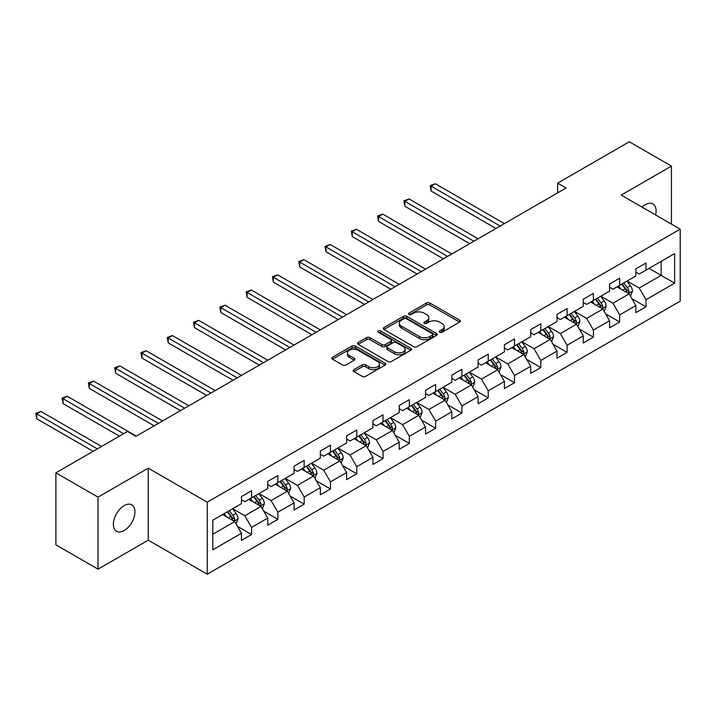 <?xml version="1.0" encoding="UTF-8"?>
<svg xmlns="http://www.w3.org/2000/svg" width="716" height="716" viewBox="0 0 716 716"><rect width="100%" height="100%" fill="white"/><g stroke="black" fill="none" stroke-linecap="round" stroke-linejoin="round"><path stroke-width="1.07" d="M439.722 332.242A1.638 0.949 0 0 0 442.041 332.242L459.618 322.093A2.336 1.351 0 0 0 460.307 321.135A2.336 1.351 0 0 0 459.618 320.177L429.842 302.984A2.336 1.351 0 0 0 426.53 302.984L408.952 313.134A1.638 0.949 0 0 0 408.478 313.805A1.638 0.949 0 0 0 408.952 314.476A1.638 0.949 0 0 0 411.27 314.476L413.544 313.161A7.491 4.323 0 0 1 424.132 313.161L426.62 314.593A7.491 4.323 0 0 1 428.812 317.653A7.491 4.323 0 0 1 426.62 320.705L424.337 322.021A1.638 0.949 0 0 0 423.863 322.692A1.638 0.949 0 0 0 424.337 323.355A1.638 0.949 0 0 0 426.655 323.355L428.929 322.048A7.491 4.323 0 0 1 439.517 322.048L442.005 323.48A7.491 4.323 0 0 1 444.197 326.532A7.491 4.323 0 0 1 442.005 329.593L439.722 330.899A1.638 0.949 0 0 0 439.248 331.571A1.638 0.949 0 0 0 439.722 332.242L439.722 330.899M124.154 530.529A15.26 8.807 120 0 0 134.116 517.086A15.26 8.807 120 0 0 131.78 504.87A15.26 8.807 120 0 0 124.154 505.621A15.26 8.807 120 0 0 114.184 519.064A15.26 8.807 120 0 0 116.529 531.29A15.26 8.807 120 0 0 124.154 530.529M655.605 214.961A15.26 8.807 120 0 0 652.938 203.979A15.26 8.807 120 0 0 645.313 204.731A15.26 8.807 120 0 0 642.091 207.157M353.901 369.662A2.336 1.351 0 0 0 353.221 370.611A2.336 1.351 0 0 0 353.901 371.568L362.26 376.392A2.336 1.351 0 0 0 365.563 376.392L385.092 365.124A2.336 1.351 0 0 0 385.772 364.167A2.336 1.351 0 0 0 385.092 363.209L355.306 346.016A2.336 1.351 0 0 0 352.004 346.016L332.475 357.293A2.336 1.351 0 0 0 331.794 358.242A2.336 1.351 0 0 0 332.475 359.199L342.57 365.026A2.336 1.351 0 0 0 345.882 365.026L354.232 360.202A2.336 1.351 0 0 0 354.921 359.244A2.336 1.351 0 0 0 354.232 358.295L349.229 355.405A6.256 3.616 0 0 1 347.394 352.845A6.256 3.616 0 0 1 351.261 349.506A6.256 3.616 0 0 1 358.081 350.294L377.69 361.616A6.256 3.616 0 0 1 379.516 364.167A6.256 3.616 0 0 1 375.658 367.505A6.256 3.616 0 0 1 368.838 366.726L365.563 364.838A2.336 1.351 0 0 0 362.26 364.838L353.901 369.662L353.901 371.568M148.257 468.157L98.029 497.155L55.893 472.828L55.893 544.84L98.029 569.166L148.257 540.168L207.246 574.223L207.246 502.211L148.257 468.157L148.257 540.168M671.438 224.099L671.438 166.103L621.211 195.101L680.2 229.156L207.246 502.211M671.438 166.103L629.301 141.777L557.666 183.135L557.666 192.864M55.893 472.828L127.529 431.471L135.951 436.339L566.087 187.995L557.666 183.135M413.714 346.687A2.336 1.351 0 0 0 417.016 346.687L436.545 335.419A2.336 1.351 0 0 0 437.225 334.462A2.336 1.351 0 0 0 436.545 333.504L406.76 316.311A2.336 1.351 0 0 0 403.457 316.311L383.928 327.588A2.336 1.351 0 0 0 383.248 328.537A2.336 1.351 0 0 0 383.928 329.494L413.714 346.687M378.88 332.591A1.638 0.949 0 0 1 380.536 332.824L380.536 330.882L410.814 348.361A2.336 1.351 0 0 1 411.503 349.31A2.336 1.351 0 0 1 410.814 350.267L391.294 361.544A2.336 1.351 0 0 1 387.983 361.544L358.206 344.351L366.556 339.563L366.556 337.612L358.206 342.436A2.336 1.351 0 0 0 357.517 343.394A2.336 1.351 0 0 0 358.206 344.351L358.206 342.436M366.556 339.563A2.336 1.351 0 0 1 369.868 339.563L369.868 337.612A2.336 1.351 0 0 0 366.556 337.612M369.868 337.612L381.941 344.584A2.336 1.351 0 0 0 385.253 344.584L390.793 341.389A2.336 1.351 0 0 0 391.482 340.431A2.336 1.351 0 0 0 390.793 339.474L378.227 332.215A1.638 0.949 0 0 1 377.744 331.544A1.638 0.949 0 0 1 378.755 330.676A1.638 0.949 0 0 1 380.536 330.882M207.246 574.223L680.2 301.168L680.2 229.156M237.506 526.394L251.576 534.521L251.576 527.423L267.757 518.08L267.757 525.177L277.871 519.342L277.871 512.235L294.052 502.9L294.052 509.998L304.166 504.162L304.166 497.056L320.347 487.712L320.347 494.819L330.461 488.983L330.461 481.877L346.642 472.533L346.642 479.639L356.756 473.804L356.756 466.698L372.938 457.354L372.938 464.46L383.042 458.616L383.042 451.519L399.224 442.175L399.224 449.281L409.337 443.437L409.337 436.339L425.519 426.996L425.519 434.102L435.632 428.257L435.632 421.151L451.814 411.816L451.814 418.914L461.927 413.078L461.927 405.972L478.109 396.637L478.109 403.735L488.223 397.899L488.223 390.793L504.404 381.449L504.404 388.555L514.518 382.72L514.518 375.614L530.699 366.27L530.699 373.376L540.813 367.541L540.813 360.434L556.994 351.091L556.994 358.197L567.099 352.353L567.099 345.255L583.28 335.911L583.28 343.018L593.394 337.173L593.394 330.076L609.576 320.732L609.576 327.83L619.689 321.994L619.689 314.888L635.871 305.553L635.871 312.65L645.984 306.815L645.984 299.709L674.642 283.169L674.642 253.58L661.154 261.367L661.154 275.383L674.642 283.169M251.576 534.521L241.462 540.365L241.462 533.259L212.813 549.798L212.813 520.219L241.462 503.679L241.462 496.573L251.576 490.728L251.576 497.835L267.757 488.491L267.757 481.394L277.871 475.549L277.871 482.656L294.052 473.312L294.052 466.205L304.166 460.37L304.166 467.476L320.347 458.133L320.347 451.026L330.461 445.191L330.461 452.297L346.642 442.953L346.642 435.847L356.756 430.012L356.756 437.118L372.938 427.774L372.938 420.668L383.042 414.832L383.042 421.93L399.224 412.595L399.224 405.489L409.337 399.653L409.337 406.751L425.519 397.407L425.519 390.31L435.632 384.465L435.632 391.571L451.814 382.228L451.814 375.13L461.927 369.286L461.927 376.392L478.109 367.048L478.109 359.942L488.223 354.107L488.223 361.213L504.404 351.869L504.404 344.763L514.518 338.928L514.518 346.034L530.699 336.69L530.699 329.584L540.813 323.748L540.813 330.846L556.994 321.511L556.994 314.405L567.099 308.569L567.099 315.666L583.28 306.332L583.28 299.225L593.394 293.381L593.394 300.487L609.576 291.144L609.576 284.046L619.689 278.202L619.689 285.308L635.871 275.964L635.871 268.858L645.984 263.023L645.984 270.129L674.642 253.58M248.882 499.392L261.018 506.4L244.836 515.744L232.7 508.736M241.462 499.786L244.836 501.728L251.576 497.835M244.836 515.744L251.576 527.423M261.018 506.4L267.757 518.08M275.177 484.213L287.313 491.221L271.131 500.565L258.995 493.557M267.757 484.598L271.131 486.549L277.871 482.656M271.131 500.565L277.871 512.235M287.313 491.221L294.052 502.9M301.472 469.034L313.608 476.042L297.426 485.376L285.29 478.377M294.052 469.419L297.426 471.37L304.166 467.476M297.426 485.376L304.166 497.056M313.608 476.042L320.347 487.712M327.758 453.855L339.894 460.862L323.713 470.197L311.585 463.189M320.347 454.239L323.713 456.19L330.461 452.297M323.713 470.197L330.461 481.877M339.894 460.862L346.642 472.533M354.053 438.675L366.189 445.674L350.008 455.018L337.871 448.01M346.642 439.06L350.008 441.002L356.756 437.118M350.008 455.018L356.756 466.698M366.189 445.674L372.938 457.354M380.348 423.487L392.484 430.495L376.303 439.839L364.167 432.831M372.938 423.881L376.303 425.823L383.042 421.93M376.303 439.839L383.042 451.519M392.484 430.495L399.224 442.175M406.643 408.308L418.779 415.316L402.598 424.66L390.462 417.652M399.224 408.702L402.598 410.644L409.337 406.751M402.598 424.66L409.337 436.339M418.779 415.316L425.519 426.996M432.938 393.129L445.075 400.137L428.893 409.48L416.757 402.473M425.519 393.523L428.893 395.465L435.632 391.571M428.893 409.48L435.632 421.151M445.075 400.137L451.814 411.816M459.233 377.95L471.37 384.957L455.188 394.301L443.052 387.293M451.814 378.334L455.188 380.286L461.927 376.392M455.188 394.301L461.927 405.972M471.37 384.957L478.109 396.637M485.529 362.77L497.665 369.778L481.483 379.113L469.347 372.114M478.109 363.155L481.483 365.106L488.223 361.213M481.483 379.113L488.223 390.793M497.665 369.778L504.404 381.449M511.815 347.591L523.951 354.59L507.769 363.934L495.642 356.926M504.404 347.976L507.769 349.927L514.518 346.034M507.769 363.934L514.518 375.614M523.951 354.59L530.699 366.27M538.11 332.403L550.246 339.411L534.064 348.755L521.928 341.747M530.699 332.797L534.064 334.739L540.813 330.846M534.064 348.755L540.813 360.434M550.246 339.411L556.994 351.091M564.405 317.224L576.541 324.232L560.36 333.575L548.223 326.568M556.994 317.618L560.36 319.56L567.099 315.666M560.36 333.575L567.099 345.255M576.541 324.232L583.28 335.911M590.7 302.045L602.836 309.052L586.655 318.396L574.518 311.388M583.28 302.438L586.655 304.381L593.394 300.487M586.655 318.396L593.394 330.076M602.836 309.052L609.576 320.732M616.995 286.865L629.131 293.873L612.95 303.217L600.813 296.209M609.576 287.25L612.95 289.201L619.689 285.308M612.95 303.217L619.689 314.888M629.131 293.873L635.871 305.553M649.018 268.375L661.154 275.383L639.245 288.029L627.109 281.03M635.871 272.071L639.245 274.022L645.984 270.129M639.245 288.029L645.984 299.709M98.029 497.155L98.029 569.166M212.813 534.234L234.723 521.579L222.587 514.571M234.723 521.579L241.462 533.259M631.915 298.688L645.984 306.815M605.62 313.868L619.689 321.994M579.325 329.047L593.394 337.173M553.029 344.235L567.099 352.353M526.734 359.414L540.813 367.541M500.439 374.593L514.518 382.72M474.144 389.772L488.223 397.899M447.858 404.952L461.927 413.078M421.563 420.131L435.632 428.257M395.268 435.31L409.337 443.437M368.973 450.498L383.042 458.616M342.678 465.677L356.756 473.804M316.382 480.857L330.461 488.983M290.087 496.036L304.166 504.162M263.801 511.215L277.871 519.342M440.385 332.475L442.005 331.535A7.491 4.323 0 0 0 444.197 328.483L444.197 326.532M428.812 317.653L428.812 319.596A7.491 4.323 0 0 1 426.62 322.656L424.991 323.587M459.591 322.111L429.842 304.935A2.336 1.351 0 0 0 426.53 304.935L409.606 314.709M436.509 335.437L406.76 318.262A2.336 1.351 0 0 0 403.457 318.262L383.964 329.512M432.401 335.133A1.638 0.949 0 0 0 432.885 334.462A1.638 0.949 0 0 0 432.401 333.79L406.267 318.701A1.638 0.949 0 0 0 403.949 318.701L401.551 320.088A7.491 4.323 0 0 0 399.358 323.14A7.491 4.323 0 0 0 401.551 326.201L419.415 336.511A7.491 4.323 0 0 0 430.003 336.511L432.401 335.133L432.401 337.075A1.638 0.949 0 0 0 432.885 336.404L432.885 334.462M399.358 323.14L399.358 325.091A7.491 4.323 0 0 0 401.551 328.143L401.551 326.201M432.401 337.075L430.003 338.462A7.491 4.323 0 0 1 419.415 338.462L401.551 328.143M369.868 339.563L381.941 346.535A2.336 1.351 0 0 0 385.253 346.535L390.793 343.331A2.336 1.351 0 0 0 391.482 342.373L391.482 340.431M380.536 332.824L410.787 350.285M394.48 351.825A6.256 3.616 0 0 0 401.3 352.603A6.256 3.616 0 0 0 405.166 349.265A6.256 3.616 0 0 0 403.332 346.714L396.422 342.722A2.336 1.351 0 0 0 393.111 342.722L387.571 345.926A2.336 1.351 0 0 0 386.882 346.875A2.336 1.351 0 0 0 387.571 347.833L394.48 351.825L394.48 353.767A6.256 3.616 0 0 0 401.3 354.554A6.256 3.616 0 0 0 405.166 351.216L405.166 349.265M386.882 346.875L386.882 348.826A2.336 1.351 0 0 0 387.571 349.784L387.571 347.833M394.48 353.767L387.571 349.784M379.516 364.167L379.516 366.118A6.256 3.616 0 0 1 375.658 369.456A6.256 3.616 0 0 1 368.838 368.668L365.563 366.78A2.336 1.351 0 0 0 362.26 366.78L353.937 371.586M347.394 352.845L347.394 354.796A6.256 3.616 0 0 0 349.229 357.347L349.229 355.405M354.205 360.22L349.229 357.347M385.056 365.142L355.306 347.967A2.336 1.351 0 0 0 352.004 347.967L332.51 359.217L332.475 357.293M630.465 296.182L632.47 291.126A6.319 3.643 -120 0 0 630.447 285.747L626.974 281.102M620.906 289.121L618.543 285.97M504.404 223.616L435.346 183.744L431.13 186.178L431.13 191.047L495.973 228.476M628.156 293.309L629.06 291.394A6.319 3.643 -120 0 0 627.252 287.599L623.77 282.954M622.186 283.867L626.044 289.022A3.222 1.862 60 0 1 626.634 289.998L629.06 291.394M621.748 284.118L625.229 288.763A6.319 3.643 60 0 1 627.037 292.567M431.13 191.047L430.209 185.641L500.189 226.041M430.209 185.641L435.346 183.744M604.17 311.362L606.175 306.305A6.319 3.643 -120 0 0 604.161 300.926L600.679 296.281M594.611 304.309L592.248 301.15M478.109 238.795L409.051 198.923L404.844 201.357L404.844 206.226L469.678 243.655M601.861 308.489L602.765 306.573A6.319 3.643 -120 0 0 600.957 302.779L597.475 298.133M595.891 299.046L599.748 304.202A3.222 1.862 60 0 1 600.339 305.177L602.765 306.573M595.452 299.306L598.934 303.942A6.319 3.643 60 0 1 600.742 307.746M404.844 206.226L403.913 200.82L473.894 241.229M403.913 200.82L409.051 198.923M577.875 326.541L579.879 321.493A6.319 3.643 -120 0 0 577.866 316.114L574.384 311.469M568.316 319.488L565.953 316.329M451.814 253.974L382.756 214.102L378.549 216.536L378.549 221.405L443.383 258.843M575.566 323.668L576.47 321.761A6.319 3.643 -120 0 0 574.662 317.958L571.18 313.313M569.596 314.226L573.462 319.381A3.222 1.862 60 0 1 574.044 320.356L576.47 321.761M569.157 314.485L572.639 319.13A6.319 3.643 60 0 1 574.447 322.925M378.549 221.405L377.618 215.999L447.598 256.409M377.618 215.999L382.756 214.102M551.58 341.72L553.584 336.672A6.319 3.643 -120 0 0 551.571 331.293L548.089 326.648M542.03 334.667L539.658 331.508M425.519 269.153L356.47 229.29L352.254 231.715L352.254 236.584L417.097 274.022M549.27 338.847L550.174 336.941A6.319 3.643 -120 0 0 548.367 333.137L544.885 328.492M543.301 329.405L547.167 334.56A3.222 1.862 60 0 1 547.749 335.536L550.174 336.941M542.862 329.664L546.344 334.309A6.319 3.643 60 0 1 548.152 338.104M352.254 236.584L351.323 231.187L421.303 271.588M351.323 231.187L356.47 229.29M525.284 356.899L527.289 351.851A6.319 3.643 -120 0 0 525.275 346.472L521.794 341.827M515.735 349.847L513.372 346.696M399.224 284.333L330.174 244.469L325.959 246.904L325.959 251.764L390.802 289.201M522.975 354.026L523.879 352.12A6.319 3.643 -120 0 0 522.071 348.316L518.59 343.68M517.015 344.593L520.872 349.739A3.222 1.862 60 0 1 521.454 350.715L523.879 352.12M516.567 344.844L520.049 349.489A6.319 3.643 60 0 1 521.857 353.283M325.959 251.764L325.028 246.367L395.017 286.767M325.028 246.367L330.174 244.469M498.989 372.078L500.994 367.031A6.319 3.643 -120 0 0 498.98 361.652L495.499 357.007M489.44 365.026L487.077 361.875M372.929 299.512L303.879 259.648L299.664 262.083L299.664 266.943L364.507 304.381M496.68 369.214L497.584 367.299A6.319 3.643 -120 0 0 495.776 363.504L492.304 358.859M490.72 359.772L494.577 364.918A3.222 1.862 60 0 1 495.159 365.903L497.584 367.299M490.281 360.023L493.754 364.668A6.319 3.643 60 0 1 495.562 368.471M299.664 266.943L298.742 261.546L368.722 301.946M298.742 261.546L303.879 259.648M472.694 387.258L474.699 382.21A6.319 3.643 -120 0 0 472.685 376.831L469.213 372.186M463.145 380.205L460.782 377.055M346.642 314.7L277.584 274.828L273.369 277.262L273.369 282.131L338.212 319.56M470.385 384.394L471.289 382.478A6.319 3.643 -120 0 0 469.481 378.683L466.009 374.038M464.424 374.951L468.282 380.106A3.222 1.862 60 0 1 468.864 381.082L471.289 382.478M463.986 375.202L467.458 379.847A6.319 3.643 60 0 1 469.266 383.651M273.369 282.131L272.447 276.725L342.427 317.125M272.447 276.725L277.584 274.828M446.408 402.446L448.413 397.389A6.319 3.643 -120 0 0 446.39 392.01L442.918 387.365M436.85 395.393L434.487 392.234M320.347 329.879L251.289 290.007L247.074 292.441L247.074 297.31L311.916 334.739M444.099 399.573L445.003 397.657A6.319 3.643 -120 0 0 443.195 393.863L439.714 389.218M438.129 390.13L441.987 395.286A3.222 1.862 60 0 1 442.577 396.261L445.003 397.657M437.691 390.381L441.172 395.026A6.319 3.643 60 0 1 442.98 398.83M247.074 297.31L246.152 291.904L316.132 332.314M246.152 291.904L251.289 290.007M420.113 417.625L422.118 412.568A6.319 3.643 -120 0 0 420.104 407.189L416.623 402.553M410.554 410.572L408.192 407.413M294.052 345.058L224.994 305.186L220.788 307.62L220.788 312.489L285.621 349.927M417.804 414.752L418.708 412.846A6.319 3.643 -120 0 0 416.9 409.042L413.418 404.397M411.834 405.31L415.692 410.465A3.222 1.862 60 0 1 416.282 411.44L418.708 412.846M411.396 405.569L414.877 410.205A6.319 3.643 60 0 1 416.685 414.009M220.788 312.489L219.857 307.083L289.837 347.493M219.857 307.083L224.994 305.186M393.818 432.804L395.823 427.756A6.319 3.643 -120 0 0 393.809 422.377L390.327 417.732M384.259 425.752L381.897 422.592M267.757 360.238L198.708 320.374L194.492 322.8L194.492 327.668L259.326 365.106M391.509 429.931L392.413 428.025A6.319 3.643 -120 0 0 390.605 424.221L387.123 419.576M385.539 420.489L389.406 425.644A3.222 1.862 60 0 1 389.987 426.62L392.413 428.025M385.101 420.748L388.582 425.394A6.319 3.643 60 0 1 390.39 429.188M194.492 327.668L193.562 322.272L263.542 362.672M193.562 322.272L198.708 320.374M367.523 447.983L369.528 442.935A6.319 3.643 -120 0 0 367.514 437.557L364.032 432.911M357.973 440.931L355.61 437.78M241.462 375.417L172.413 335.553L168.197 337.979L168.197 342.848L233.04 380.286M365.214 445.11L366.118 443.204A6.319 3.643 -120 0 0 364.31 439.4L360.828 434.755M359.253 435.677L363.11 440.823A3.222 1.862 60 0 1 363.692 441.799L366.118 443.204M358.805 435.928L362.287 440.573A6.319 3.643 60 0 1 364.095 444.368M168.197 342.848L167.267 337.451L237.247 377.851M167.267 337.451L172.413 335.553M341.228 463.163L343.233 458.115A6.319 3.643 -120 0 0 341.219 452.736L337.737 448.091M331.678 456.11L329.315 452.96M215.167 390.596L146.118 350.733L141.902 353.167L141.902 358.027L206.745 395.465M338.919 460.29L339.823 458.383A6.319 3.643 -120 0 0 338.015 454.579L334.533 449.943M332.958 450.856L336.815 456.002A3.222 1.862 60 0 1 337.397 456.987L339.823 458.383M332.51 451.107L335.992 455.752A6.319 3.643 60 0 1 337.8 459.547M141.902 358.027L140.971 352.63L210.96 393.03M140.971 352.63L146.118 350.733M314.933 478.342L316.937 473.294A6.319 3.643 -120 0 0 314.924 467.915L311.442 463.27M305.383 471.289L303.02 468.139M188.881 405.784L119.823 365.912L115.607 368.346L115.607 373.206L180.45 410.644M312.624 475.478L313.527 473.562A6.319 3.643 -120 0 0 311.72 469.768L308.247 465.123M306.663 466.035L310.52 471.182A3.222 1.862 60 0 1 311.102 472.166L313.527 473.562M306.224 466.286L309.697 470.931A6.319 3.643 60 0 1 311.505 474.735M115.607 373.206L114.685 367.809L184.665 408.21M114.685 367.809L119.823 365.912M288.637 493.53L290.642 488.473A6.319 3.643 -120 0 0 288.629 483.094L285.156 478.449M279.088 486.468L276.725 483.318M162.586 420.963L93.528 381.091L89.312 383.525L89.312 388.394L154.155 425.823M286.328 490.657L287.232 488.742A6.319 3.643 -120 0 0 285.424 484.947L281.952 480.302M280.368 481.215L284.225 486.37A3.222 1.862 60 0 1 284.807 487.345L287.232 488.742M279.929 481.465L283.402 486.11A6.319 3.643 60 0 1 285.21 489.914M89.312 388.394L88.39 382.988L158.37 423.389M88.39 382.988L93.528 381.091M262.351 508.709L264.356 503.652A6.319 3.643 -120 0 0 262.333 498.273L258.861 493.628M252.793 501.656L250.43 498.497M136.291 436.142L67.232 396.27L63.017 398.705L63.017 403.573L119.438 436.142M260.042 505.836L260.946 503.921A6.319 3.643 -120 0 0 259.138 500.126L255.657 495.481M254.073 496.394L257.93 501.549A3.222 1.862 60 0 1 258.521 502.525L260.946 503.921M253.634 496.653L257.116 501.29A6.319 3.643 60 0 1 258.923 505.093M63.017 403.573L62.095 398.168L123.644 433.708M62.095 398.168L67.232 396.27M236.056 523.888L238.061 518.84A6.319 3.643 -120 0 0 236.047 513.462L232.566 508.816M226.498 516.836L224.135 513.676M101.565 446.453L40.937 411.449L36.731 413.884L36.731 418.753L93.143 451.322M233.747 521.015L234.651 519.109A6.319 3.643 -120 0 0 232.843 515.305L229.362 510.66M227.778 511.573L231.635 516.728A3.222 1.862 60 0 1 232.226 517.704L234.651 519.109M227.339 511.833L230.82 516.478A6.319 3.643 60 0 1 232.628 520.272M36.731 418.753L35.8 413.347L97.358 448.887M35.8 413.347L40.937 411.449M442.005 331.535L442.005 329.593M424.337 323.355L424.337 322.021M426.62 322.656L426.62 320.705M408.952 314.476L408.952 313.134M426.53 304.935L426.53 302.984M429.842 304.935L429.842 302.984M459.618 322.093L459.618 320.177M383.928 329.494L383.928 327.588M403.457 318.262L403.457 316.311M406.76 318.262L406.76 316.311M436.545 335.419L436.545 333.504M419.415 338.462L419.415 336.511M430.003 338.462L430.003 336.511M381.941 346.535L381.941 344.584M385.253 346.535L385.253 344.584M390.793 343.331L390.793 341.389M410.814 350.267L410.814 348.361M362.26 366.78L362.26 364.838M365.563 366.78L365.563 364.838M368.838 368.668L368.838 366.726M354.232 360.202L354.232 358.295M352.004 347.967L352.004 346.016M355.306 347.967L355.306 346.016M385.092 365.124L385.092 363.209M628.505 293.515L632.425 291.251M627.252 287.599L630.447 285.747M622.759 290.195L625.229 288.763M602.21 308.694L606.13 306.43M600.957 302.779L604.161 300.926M596.464 305.374L598.934 303.942M575.915 323.874L579.835 321.609M574.662 317.958L577.866 316.114M570.169 320.553L572.639 319.13M549.628 339.053L553.54 336.788M548.367 333.137L551.571 331.293M543.874 335.732L546.344 334.309M523.333 354.232L527.253 351.968M522.071 348.316L525.275 346.472M517.578 350.912L520.049 349.489M497.038 369.411L500.958 367.156M495.776 363.504L498.98 361.652M491.283 366.091L493.754 364.668M470.743 384.599L474.663 382.335M469.481 378.683L472.685 376.831M464.988 381.279L467.458 379.847M444.448 399.779L448.368 397.514M443.195 393.863L446.39 392.01M438.702 396.458L441.172 395.026M418.153 414.958L422.073 412.693M416.9 409.042L420.104 407.189M412.407 411.637L414.877 410.205M391.858 430.137L395.778 427.873M390.605 424.221L393.809 422.377M386.112 426.817L388.582 425.394M365.572 445.316L369.483 443.052M364.31 439.4L367.514 437.557M359.817 441.996L362.287 440.573M339.277 460.495L343.197 458.24M338.015 454.579L341.219 452.736M333.522 457.175L335.992 455.752M312.981 475.675L316.902 473.419M311.72 469.768L314.924 467.915M307.227 472.354L309.697 470.931M286.686 490.863L290.606 488.598M285.424 484.947L288.629 483.094M280.932 487.542L283.402 486.11M260.391 506.042L264.311 503.778M259.138 500.126L262.333 498.273M254.645 502.722L257.116 501.29M234.096 521.221L238.016 518.957M232.843 515.305L236.047 513.462M228.35 517.901L230.82 516.478"/></g></svg>
